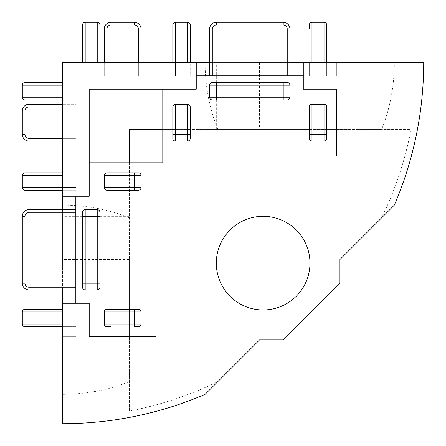 <?xml version="1.0" encoding="UTF-8"?>
<svg xmlns="http://www.w3.org/2000/svg" width="446" height="446" viewBox="0 0 446 446"><rect width="100%" height="100%" fill="white"/><g stroke="black" fill="none" stroke-linecap="round" stroke-linejoin="round"><path stroke-width="0.33" stroke-dasharray="2.23 1.67" d="M62.44 141.047L75.82 141.047L75.82 138.371L75.82 141.047L28.99 141.047A6.69 6.69 0 0 1 22.3 134.357L22.3 110.942A6.69 6.69 0 0 1 28.99 104.252L75.82 104.252L75.82 106.928L75.82 104.252L62.44 104.252M62.44 190.219L75.82 190.219L75.82 187.543L75.82 190.219L24.976 190.219A2.676 2.676 0 0 1 22.3 187.543L75.82 187.543L75.82 172.825L75.82 187.543L62.44 187.543M62.44 172.825L75.82 172.825L62.44 172.825M62.44 175.501L22.3 175.501A2.676 2.676 0 0 1 24.976 172.825M75.82 209.62L75.82 212.296L75.82 209.62M75.82 287.224L75.82 289.9L28.99 289.9A6.69 6.69 0 0 1 22.3 283.21L22.3 216.31A6.69 6.69 0 0 1 28.99 209.62L28.99 212.296A4.014 4.014 0 0 0 24.976 216.31L24.976 283.21A4.014 4.014 0 0 0 28.99 287.224L75.82 287.224L75.82 212.296L75.82 289.9M62.44 326.695L75.82 326.695L75.82 324.019L75.82 326.695L24.976 326.695A2.676 2.676 0 0 1 22.3 324.019L75.82 324.019L75.82 309.301L75.82 324.019L62.44 324.019M62.44 311.977L22.3 311.977A2.676 2.676 0 0 1 24.976 309.301L62.44 309.301M22.3 311.977L22.3 324.019M62.44 99.904L75.82 99.904L75.82 97.228L75.82 99.904L24.976 99.904A2.676 2.676 0 0 1 22.3 97.228L75.82 97.228L75.82 82.51L75.82 97.228L62.44 97.228M62.44 85.186L28.99 85.186L28.99 82.51L62.44 82.51M28.99 99.904L28.99 85.186L22.3 85.186A2.676 2.676 0 0 1 24.976 82.51M22.3 85.186L22.3 97.228M75.82 104.252L75.82 106.928L75.82 104.252L28.99 104.252A6.69 6.69 0 0 0 22.3 110.942L22.3 134.357A6.69 6.69 0 0 0 28.99 141.047L75.82 141.047L28.99 141.047A6.69 6.69 0 0 1 22.3 134.357L22.3 110.942A6.69 6.69 0 0 1 28.99 104.252L75.82 104.252M28.99 141.047L28.99 138.371L75.82 138.371L28.99 138.371A4.014 4.014 0 0 1 24.976 134.357L22.3 134.357L24.976 134.357A4.014 4.014 0 0 0 28.99 138.371L28.99 141.047A6.69 6.69 0 0 1 22.3 134.357A6.69 6.69 0 0 0 28.99 141.047L28.99 138.371L75.82 138.371L75.82 141.047L75.82 106.928L75.82 138.371L75.82 106.928L75.82 138.371L62.44 138.371M62.44 263.14L62.44 216.31L62.44 263.14M129.34 263.14L129.34 309.97L129.34 263.14M129.34 217.787A133.8 94.613 0 0 0 62.44 205.11L62.44 259.511L129.34 259.511L129.34 129.34L381.659 129.34A133.8 94.613 -90 0 0 394.336 62.44L339.93 62.44L339.93 129.34L339.93 62.44L283.165 62.44L283.165 129.34M62.44 259.511L62.44 283.165L129.34 283.165L129.34 259.511M62.44 283.165L62.44 339.93L129.34 339.93L129.34 283.165M129.34 381.659A133.8 94.613 0 0 1 62.44 394.336L62.44 339.93L129.34 339.93L129.34 411.089L129.34 162.79L89.2 162.79L89.2 89.2L196.24 89.2L196.24 75.82L162.79 75.82L336.73 75.82L303.28 75.82L303.28 89.2L336.73 89.2L336.73 156.1L162.79 156.1M62.44 196.24L62.44 162.79L62.44 196.24L75.82 196.24L75.82 336.73L75.82 303.28L62.44 303.28L62.44 336.73L75.82 336.73L62.44 336.73L62.44 303.28M62.44 289.9L62.44 209.62M62.44 162.79L75.82 162.79L62.44 162.79M75.82 75.82L75.82 156.1L75.82 75.82L89.2 75.82L75.82 75.82M62.44 156.1L75.82 156.1L62.44 156.1L62.44 89.2L75.82 89.2L62.44 89.2L75.82 89.2L62.44 89.2L62.44 156.1M283.165 62.44L62.44 62.44L62.44 205.11M205.11 62.44A133.8 94.613 -90 0 0 217.787 129.34M75.82 196.24L89.2 196.24L89.2 162.79M156.1 162.79L156.1 336.73L89.2 336.73L89.2 303.28L75.82 303.28M99.904 216.31L99.904 283.21M99.904 287.224A2.676 2.676 0 0 1 97.228 289.9L85.186 289.9A2.676 2.676 0 0 1 82.51 287.224L82.51 212.296A2.676 2.676 0 0 1 85.186 209.62M97.228 209.62A2.676 2.676 0 0 1 99.904 212.296M141.047 175.501L141.047 187.543A2.676 2.676 0 0 1 138.371 190.219L106.928 190.219A2.676 2.676 0 0 1 104.252 187.543L104.252 175.501A2.676 2.676 0 0 1 106.928 172.825L138.371 172.825A2.676 2.676 0 0 1 141.047 175.501M134.357 309.301L138.371 309.301A2.676 2.676 0 0 1 141.047 311.977L141.047 324.019A2.676 2.676 0 0 1 138.371 326.695L134.357 326.695M110.942 326.695L106.928 326.695A2.676 2.676 0 0 1 104.252 324.019L104.252 311.977A2.676 2.676 0 0 1 106.928 309.301L110.942 309.301M89.2 62.44L89.2 75.82L156.1 75.82L89.2 75.82L89.2 62.44L62.44 62.44L89.2 62.44L89.2 75.82L89.2 62.44L156.1 62.44L156.1 75.82L156.1 62.44L89.2 62.44M62.44 89.2L62.44 62.44L62.44 89.2M97.228 62.44L97.228 22.3L85.186 22.3L85.186 28.99L99.904 28.99L99.904 75.82L82.51 75.82L99.904 75.82L99.904 62.44M138.371 62.44L138.371 75.82L104.252 75.82L141.047 75.82L106.928 75.82L138.371 75.82L138.371 28.99L141.047 28.99L141.047 62.44M104.252 62.44L104.252 28.99A6.69 6.69 0 0 1 110.942 22.3L134.357 22.3A6.69 6.69 0 0 1 141.047 28.99L138.371 28.99L138.371 75.82L138.371 28.99A4.014 4.014 0 0 0 134.357 24.976L110.942 24.976A4.014 4.014 0 0 0 106.928 28.99L106.928 75.82L104.252 75.82L106.928 75.82L106.928 62.44M172.825 62.44L172.825 75.82L175.501 75.82L172.825 75.82L172.825 62.44M175.501 62.44L175.501 75.82L187.543 75.82L175.501 75.82L175.501 28.99L187.543 28.99L187.543 22.3L175.501 22.3L175.501 28.99L172.825 28.99L172.825 24.976A2.676 2.676 0 0 1 175.501 22.3A2.676 2.676 0 0 0 172.825 24.976M187.543 22.3A2.676 2.676 0 0 1 190.219 24.976L190.219 75.82L187.543 75.82L190.219 75.82L190.219 62.44M82.51 62.44L82.51 24.976A2.676 2.676 0 0 1 85.186 22.3A2.676 2.676 0 0 0 82.51 24.976M97.228 22.3A2.676 2.676 0 0 1 99.904 24.976M141.047 28.99L141.047 75.82L141.047 28.99A6.69 6.69 0 0 0 134.357 22.3A6.69 6.69 0 0 1 141.047 28.99L138.371 28.99A4.014 4.014 0 0 0 134.357 24.976L134.357 22.3L110.942 22.3L134.357 22.3L134.357 24.976L134.357 22.3M104.252 28.99A6.69 6.69 0 0 1 110.942 22.3A6.69 6.69 0 0 0 104.252 28.99L104.252 75.82L104.252 28.99L106.928 28.99L104.252 28.99L106.928 28.99L106.928 75.82L106.928 28.99A4.014 4.014 0 0 1 110.942 24.976L110.942 22.3M287.224 75.82L209.62 75.82L287.224 75.82L287.224 28.99A4.014 4.014 0 0 0 283.21 24.976L216.31 24.976A4.014 4.014 0 0 0 212.296 28.99L209.62 28.99A6.69 6.69 0 0 1 216.31 22.3L283.21 22.3A6.69 6.69 0 0 1 289.9 28.99L289.9 75.82L287.224 75.82L289.9 75.82M309.301 62.44L309.301 75.82L311.977 75.82L309.301 75.82L309.301 62.44M311.977 22.3L311.977 28.99L309.301 28.99L309.301 24.976A2.676 2.676 0 0 1 311.977 22.3A2.676 2.676 0 0 0 309.301 24.976M324.019 62.44L324.019 75.82L326.695 75.82L326.695 62.44L326.695 75.82L324.019 75.82L324.019 28.99L311.977 28.99L311.977 75.82L324.019 75.82L311.977 75.82L311.977 62.44M324.019 22.3A2.676 2.676 0 0 1 326.695 24.976L326.695 28.99L324.019 28.99L324.019 22.3M309.97 62.44L216.31 62.44L309.97 62.44L309.97 129.34L216.31 129.34L309.97 129.34M259.511 62.44L259.511 129.34M162.79 62.44L196.24 62.44L162.79 62.44L162.79 75.82L162.79 62.44M209.62 62.44L289.9 62.44M303.28 62.44L336.73 62.44L336.73 75.82L336.73 62.44L303.28 62.44L303.28 75.82M196.24 62.44L196.24 75.82M423.7 62.44L394.336 62.44M394.336 205.11L381.659 217.787A355.01 355.01 0 0 0 411.089 129.34L381.659 129.34M129.34 411.089A355.01 355.01 0 0 0 217.787 381.659L205.11 394.336M62.44 394.336L62.44 423.7M175.501 141.047A2.676 2.676 0 0 1 172.825 138.371L172.825 106.928A2.676 2.676 0 0 1 175.501 104.252L187.543 104.252A2.676 2.676 0 0 1 190.219 106.928L190.219 138.371A2.676 2.676 0 0 1 187.543 141.047M309.301 110.942L309.301 106.928A2.676 2.676 0 0 1 311.977 104.252L324.019 104.252A2.676 2.676 0 0 1 326.695 106.928L326.695 110.942M326.695 134.357L326.695 138.371A2.676 2.676 0 0 1 324.019 141.047L311.977 141.047A2.676 2.676 0 0 1 309.301 138.371L309.301 134.357M287.224 82.51A2.676 2.676 0 0 1 289.9 85.186L289.9 97.228A2.676 2.676 0 0 1 287.224 99.904L216.31 99.904M212.296 99.904A2.676 2.676 0 0 1 209.62 97.228L209.62 85.186A2.676 2.676 0 0 1 212.296 82.51M216.31 82.51L283.21 82.51M162.79 89.2L162.79 129.34L411.089 129.34M129.34 162.79L162.79 162.79L162.79 129.34M381.659 217.787L339.93 259.511L339.93 283.165L283.165 339.93L259.511 339.93L217.787 381.659M309.97 263.14A46.83 46.83 0 0 0 239.725 222.582A46.83 46.83 0 0 0 239.725 303.698A46.83 46.83 0 0 0 309.97 263.14M62.44 106.928L28.99 106.928A4.014 4.014 0 0 0 24.976 110.942A4.014 4.014 0 0 1 28.99 106.928L75.82 106.928L28.99 106.928A4.014 4.014 0 0 0 24.976 110.942L24.976 134.357A4.014 4.014 0 0 0 28.99 138.371M28.99 104.252A6.69 6.69 0 0 0 22.3 110.942L24.976 110.942L22.3 110.942A6.69 6.69 0 0 1 28.99 104.252L28.99 106.928M28.99 190.219L28.99 172.825M28.99 287.224L28.99 289.9A6.69 6.69 0 0 1 22.3 283.21L24.976 283.21M24.976 216.31L22.3 216.31A6.69 6.69 0 0 1 28.99 209.62M75.82 212.296L28.99 212.296M28.99 326.695L28.99 309.301M22.3 134.357L24.976 134.357M22.3 110.942L24.976 110.942M187.543 62.44L187.543 28.99L190.219 28.99M82.51 28.99L85.186 28.99L85.186 62.44M138.371 28.99A4.014 4.014 0 0 0 134.357 24.976L110.942 24.976A4.014 4.014 0 0 0 106.928 28.99M287.224 28.99L289.9 28.99M283.21 24.976L283.21 22.3M216.31 24.976L216.31 22.3M212.296 28.99L212.296 75.82M129.34 216.31L62.44 216.31M129.34 309.97L62.44 309.97M216.31 129.34L216.31 62.44"/><path stroke-width="0.67" d="M62.44 104.252L28.99 104.252A6.69 6.69 0 0 0 22.3 110.942L22.3 134.357A6.69 6.69 0 0 0 28.99 141.047L62.44 141.047M24.976 190.219A2.676 2.676 0 0 1 22.3 187.543L22.3 175.501A2.676 2.676 0 0 1 24.976 172.825L62.44 172.825L24.976 172.825A2.676 2.676 0 0 0 22.3 175.501L22.3 187.543A2.676 2.676 0 0 0 24.976 190.219L62.44 190.219M22.3 216.31L24.976 216.31A4.014 4.014 0 0 1 28.99 212.296L28.99 209.62L75.82 209.62L28.99 209.62A6.69 6.69 0 0 0 22.3 216.31L22.3 283.21A6.69 6.69 0 0 0 28.99 289.9L75.82 289.9M62.44 326.695L24.976 326.695A2.676 2.676 0 0 1 22.3 324.019L22.3 311.977A2.676 2.676 0 0 1 24.976 309.301L62.44 309.301M62.44 99.904L24.976 99.904A2.676 2.676 0 0 1 22.3 97.228L22.3 85.186A2.676 2.676 0 0 1 24.976 82.51L28.99 82.51L24.976 82.51A2.676 2.676 0 0 0 22.3 85.186L28.99 85.186L28.99 82.51L62.44 82.51M75.82 196.24L75.82 303.28M89.2 162.79L156.1 162.79L156.1 336.73L89.2 336.73L89.2 303.28L62.44 303.28L62.44 289.9M62.44 209.62L62.44 196.24L89.2 196.24L89.2 89.2L196.24 89.2L196.24 62.44L209.62 62.44M99.904 212.296L99.904 216.31L99.904 212.296A2.676 2.676 0 0 0 97.228 209.62L85.186 209.62L97.228 209.62L97.228 289.9A2.676 2.676 0 0 0 99.904 287.224L99.904 283.21L99.904 287.224A2.676 2.676 0 0 1 97.228 289.9L85.186 289.9L85.186 209.62A2.676 2.676 0 0 0 82.51 212.296L82.51 287.224A2.676 2.676 0 0 0 85.186 289.9M134.357 326.695L138.371 326.695A2.676 2.676 0 0 0 141.047 324.019L141.047 311.977A2.676 2.676 0 0 0 138.371 309.301L110.942 309.301L134.357 309.301L134.357 326.695M162.79 129.34L129.34 129.34L129.34 162.79M175.501 62.44L175.501 28.99L172.825 28.99L172.825 62.44L172.825 24.976A2.676 2.676 0 0 1 175.501 22.3L187.543 22.3A2.676 2.676 0 0 1 190.219 24.976L190.219 62.44M141.047 62.44L141.047 28.99A6.69 6.69 0 0 0 134.357 22.3L110.942 22.3A6.69 6.69 0 0 0 104.252 28.99L104.252 62.44M85.186 62.44L85.186 22.3A2.676 2.676 0 0 0 82.51 24.976L82.51 62.44M85.186 22.3L97.228 22.3A2.676 2.676 0 0 1 99.904 24.976L99.904 28.99L99.904 24.976A2.676 2.676 0 0 0 97.228 22.3L97.228 28.99L82.51 28.99M99.904 62.44L99.904 28.99L97.228 28.99L97.228 62.44M209.62 75.82L209.62 28.99L209.62 75.82M289.9 75.82L289.9 28.99A6.69 6.69 0 0 0 283.21 22.3L216.31 22.3A6.69 6.69 0 0 0 209.62 28.99L212.296 28.99A4.014 4.014 0 0 1 216.31 24.976L283.21 24.976A4.014 4.014 0 0 1 287.224 28.99L287.224 75.82M309.301 28.99L309.301 24.976A2.676 2.676 0 0 1 311.977 22.3L324.019 22.3L311.977 22.3L311.977 28.99L309.301 28.99M324.019 62.44L324.019 28.99L326.695 28.99L326.695 62.44L326.695 24.976A2.676 2.676 0 0 0 324.019 22.3L324.019 28.99L311.977 28.99L311.977 62.44M303.28 75.82L196.24 75.82M289.9 62.44L303.28 62.44L303.28 89.2L336.73 89.2L336.73 156.1L162.79 156.1L162.79 89.2M303.28 62.44L423.7 62.44A361.26 361.26 0 0 1 394.336 205.11L339.93 259.511L339.93 283.165L283.165 339.93L259.511 339.93L205.11 394.336A361.26 361.26 0 0 1 62.44 423.7L62.44 303.28M190.219 138.371A2.676 2.676 0 0 1 187.543 141.047L175.501 141.047L187.543 141.047A2.676 2.676 0 0 0 190.219 138.371L190.219 106.928A2.676 2.676 0 0 0 187.543 104.252L175.501 104.252A2.676 2.676 0 0 0 172.825 106.928L172.825 138.371A2.676 2.676 0 0 0 175.501 141.047L175.501 104.252A2.676 2.676 0 0 0 172.825 106.928M324.019 104.252L324.019 110.942L326.695 110.942L326.695 134.357L326.695 106.928A2.676 2.676 0 0 0 324.019 104.252L311.977 104.252A2.676 2.676 0 0 0 309.301 106.928L309.301 134.357L309.301 110.942L311.977 110.942L311.977 104.252A2.676 2.676 0 0 0 309.301 106.928M287.224 99.904A2.676 2.676 0 0 0 289.9 97.228L216.31 97.228L216.31 99.904L212.296 99.904L287.224 99.904A2.676 2.676 0 0 0 289.9 97.228L289.9 85.186A2.676 2.676 0 0 0 287.224 82.51L283.21 82.51L287.224 82.51A2.676 2.676 0 0 1 289.9 85.186L283.21 85.186L283.21 99.904M212.296 82.51L216.31 82.51L212.296 82.51A2.676 2.676 0 0 0 209.62 85.186L209.62 97.228A2.676 2.676 0 0 0 212.296 99.904M134.357 190.219L138.371 190.219A2.676 2.676 0 0 0 141.047 187.543L141.047 175.501A2.676 2.676 0 0 0 138.371 172.825L106.928 172.825A2.676 2.676 0 0 0 104.252 175.501L104.252 187.543A2.676 2.676 0 0 0 106.928 190.219L134.357 190.219L134.357 187.543L110.942 187.543L110.942 190.219M82.51 283.21L99.904 283.21L99.904 216.31L82.51 216.31M104.252 324.019A2.676 2.676 0 0 0 106.928 326.695L110.942 326.695L110.942 324.019L104.252 324.019L104.252 311.977L141.047 311.977A2.676 2.676 0 0 0 138.371 309.301M138.371 326.695A2.676 2.676 0 0 0 141.047 324.019L110.942 324.019L110.942 309.301L106.928 309.301A2.676 2.676 0 0 0 104.252 311.977M283.21 82.51L216.31 82.51L216.31 85.186L283.21 85.186L283.21 82.51M311.977 141.047L311.977 134.357L309.301 134.357L309.301 138.371A2.676 2.676 0 0 0 311.977 141.047L324.019 141.047A2.676 2.676 0 0 0 326.695 138.371L326.695 134.357L324.019 134.357L324.019 141.047A2.676 2.676 0 0 0 326.695 138.371M162.79 156.1L162.79 162.79L156.1 162.79M62.44 196.24L62.44 62.44L196.24 62.44M309.97 263.14A46.83 46.83 0 0 1 239.725 303.698A46.83 46.83 0 0 1 239.725 222.582A46.83 46.83 0 0 1 309.97 263.14M28.99 104.252L28.99 106.928L62.44 106.928M22.3 110.942L24.976 110.942A4.014 4.014 0 0 1 28.99 106.928M22.3 134.357L24.976 134.357L24.976 110.942M28.99 141.047L28.99 138.371A4.014 4.014 0 0 1 24.976 134.357M62.44 138.371L28.99 138.371M28.99 190.219L28.99 187.543L22.3 187.543M62.44 187.543L28.99 187.543L28.99 172.825M22.3 175.501L62.44 175.501M28.99 212.296L75.82 212.296M22.3 283.21L24.976 283.21L24.976 216.31M28.99 289.9L28.99 287.224A4.014 4.014 0 0 1 24.976 283.21M75.82 287.224L28.99 287.224M24.976 326.695A2.676 2.676 0 0 1 22.3 324.019L28.99 324.019L28.99 326.695M62.44 324.019L28.99 324.019L28.99 309.301M62.44 311.977L22.3 311.977A2.676 2.676 0 0 1 24.976 309.301M24.976 99.904A2.676 2.676 0 0 1 22.3 97.228L28.99 97.228L28.99 99.904M62.44 97.228L28.99 97.228L28.99 85.186L62.44 85.186M190.219 24.976A2.676 2.676 0 0 0 187.543 22.3L187.543 28.99L175.501 28.99L175.501 22.3M190.219 28.99L187.543 28.99L187.543 62.44M141.047 28.99L138.371 28.99L138.371 62.44M134.357 22.3L134.357 24.976A4.014 4.014 0 0 1 138.371 28.99M110.942 22.3L110.942 24.976L134.357 24.976L110.942 24.976A4.014 4.014 0 0 0 106.928 28.99L104.252 28.99M106.928 62.44L106.928 28.99M289.9 28.99L287.224 28.99M283.21 22.3L283.21 24.976M216.31 22.3L216.31 24.976M212.296 75.82L212.296 28.99M324.019 22.3A2.676 2.676 0 0 1 326.695 24.976M172.825 110.942L187.543 110.942L187.543 141.047M172.825 134.357L190.219 134.357M190.219 110.942L187.543 110.942L187.543 104.252M104.252 187.543L110.942 187.543L110.942 175.501L134.357 175.501L134.357 187.543L141.047 187.543A2.676 2.676 0 0 1 138.371 190.219M104.252 175.501L110.942 175.501L110.942 172.825M134.357 172.825L134.357 175.501L141.047 175.501A2.676 2.676 0 0 0 138.371 172.825M82.51 212.296A2.676 2.676 0 0 1 85.186 209.62M209.62 85.186L216.31 85.186L216.31 97.228L209.62 97.228M311.977 134.357L311.977 110.942L324.019 110.942L324.019 134.357L311.977 134.357"/></g></svg>
